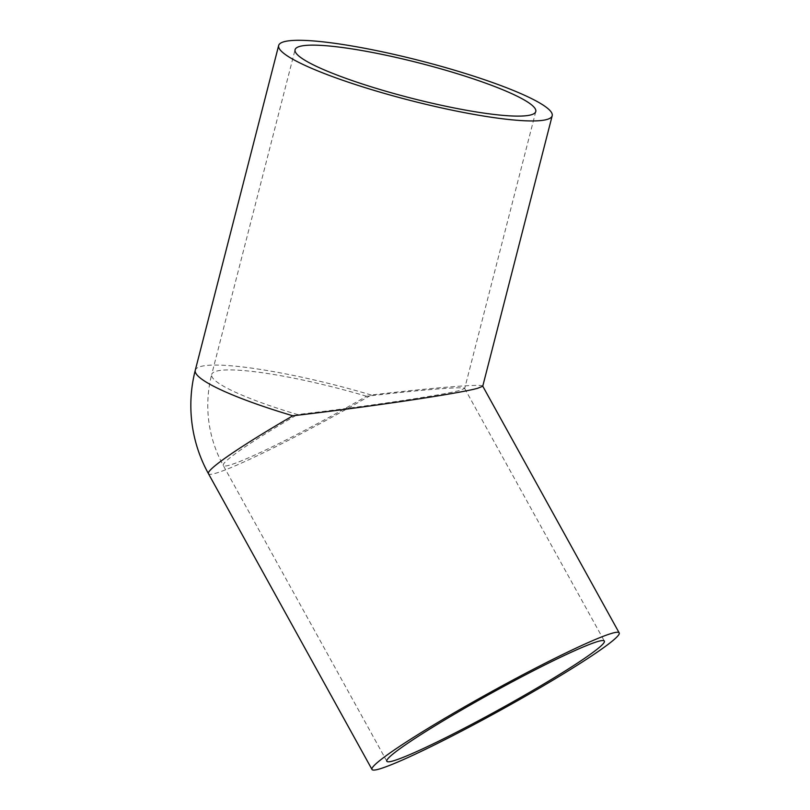 <?xml version="1.0" encoding="UTF-8"?>
<svg xmlns="http://www.w3.org/2000/svg" width="810" height="810" viewBox="0 0 810 810"><rect width="100%" height="100%" fill="white"/><g stroke="black" fill="none" stroke-linecap="round" stroke-linejoin="round"><path stroke-width="0.61" stroke-dasharray="4.05 3.04" d="M386.856 761.299L223.297 465.527A124.254 9.062 -28.9 0 0 228.825 465.355A124.254 9.062 -28.9 0 0 366.555 396.252C422.283 389.681 464.231 386.329 464.636 388.405L460.09 390.359C443.07 395.077 365.583 406.6 297.523 414.538A124.254 18.012 14.4 0 1 211.683 374.493A124.254 124.254 0 0 0 223.297 465.527A124.254 9.062 -28.9 0 1 297.523 414.538M482.74 386.248L482.719 386.087C482.264 383.727 434.585 387.544 371.263 395.007A141.203 10.297 -28.9 0 1 214.751 473.526A141.203 10.297 -28.9 0 1 208.474 473.728M371.263 395.007A141.203 20.473 14.4 0 0 200.92 366.434A141.203 20.473 14.4 0 0 195.271 370.281M366.555 396.252A124.254 18.012 14.4 0 0 216.655 371.101A124.254 18.012 14.4 0 0 211.683 374.493L295.073 49.724M464.636 388.405L604.331 641.044M535.785 111.527L464.656 388.547"/><path stroke-width="1.21" d="M278.66 45.512L195.271 370.281A141.203 20.473 14.4 0 0 292.815 415.783C370.16 406.772 458.217 393.67 477.556 388.314L482.74 386.248L552.197 115.739A141.203 20.473 14.4 0 0 437.764 65.397A141.203 20.473 14.4 0 0 284.31 41.654A141.203 20.473 14.4 0 0 278.66 45.512A141.203 20.473 14.4 0 0 393.093 95.853A141.203 20.473 14.4 0 0 546.547 119.586A141.203 20.473 14.4 0 0 552.197 115.739M378.31 769.308A141.203 10.297 -28.9 0 1 372.023 769.5A141.203 10.297 -28.9 0 1 473.273 701.865A141.203 10.297 -28.9 0 1 612.876 633.035A141.203 10.297 -28.9 0 1 619.164 632.843A141.203 10.297 -28.9 0 1 517.924 700.478A141.203 10.297 -28.9 0 1 378.31 769.308M530.813 114.919A124.254 18.012 -165.6 0 1 395.766 94.031A124.254 18.012 -165.6 0 1 295.073 49.724A124.254 18.012 -165.6 0 1 300.044 46.332A124.254 18.012 -165.6 0 1 435.081 67.22A124.254 18.012 -165.6 0 1 535.785 111.527A124.254 18.012 -165.6 0 1 530.813 114.919M392.384 761.127A124.254 9.062 -28.9 0 1 386.856 761.299A124.254 9.062 -28.9 0 1 475.946 701.784A124.254 9.062 -28.9 0 1 598.803 641.216A124.254 9.062 -28.9 0 1 604.331 641.044A124.254 9.062 -28.9 0 1 515.241 700.559A124.254 9.062 -28.9 0 1 392.384 761.127M195.271 370.281A141.203 141.203 0 0 0 208.474 473.728A141.203 10.297 -28.9 0 1 292.815 415.783M208.474 473.728L372.023 769.5M482.76 386.167L619.164 632.843"/></g></svg>
